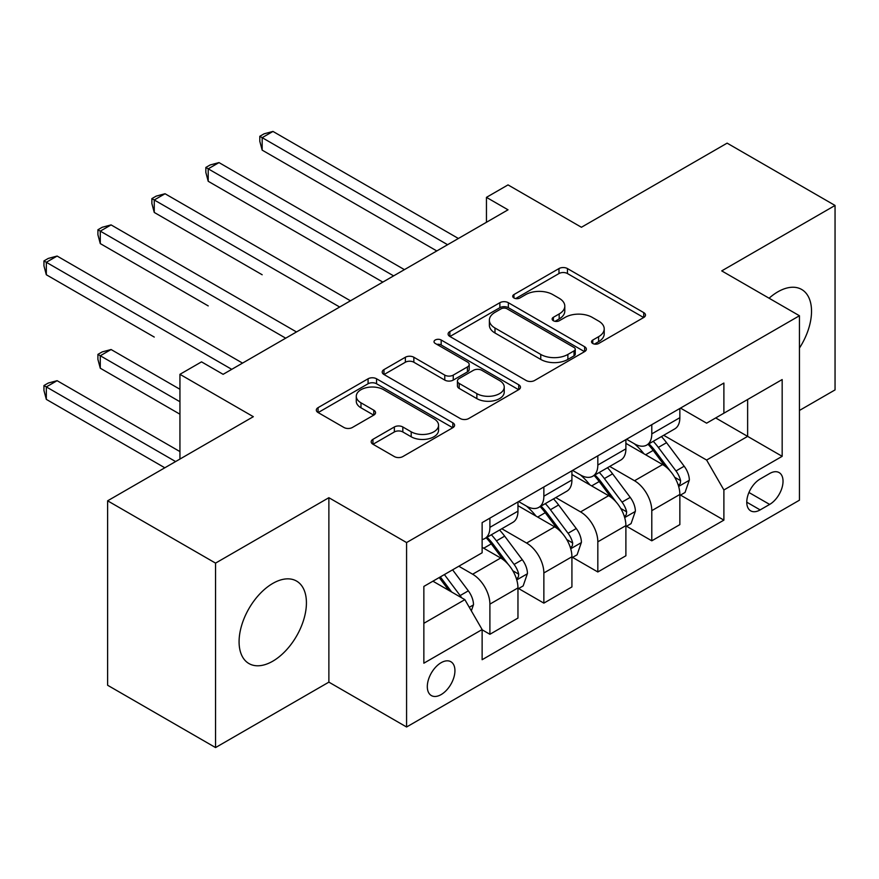 <?xml version="1.0" encoding="UTF-8"?>
<svg xmlns="http://www.w3.org/2000/svg" width="879" height="879" viewBox="0 0 879 879"><rect width="100%" height="100%" fill="white"/><g stroke="black" fill="none" stroke-linecap="round" stroke-linejoin="round"><path stroke-width="1.32" d="M592.765 343.491A4.197 2.417 0 0 0 598.698 343.491L643.725 317.495A5.988 3.461 0 0 0 645.483 315.045A5.988 3.461 0 0 0 643.725 312.605L567.449 268.567A5.988 3.461 0 0 0 558.978 268.567L513.951 294.553A4.197 2.417 0 0 0 512.721 296.267A4.197 2.417 0 0 0 513.951 297.981A4.197 2.417 0 0 0 519.885 297.981L525.708 294.619A19.173 11.075 0 0 1 552.836 294.619L559.187 298.289A19.173 11.075 0 0 1 564.801 306.123A19.173 11.075 0 0 1 559.187 313.946L553.363 317.308A4.197 2.417 0 0 0 552.133 319.022A4.197 2.417 0 0 0 553.363 320.736A4.197 2.417 0 0 0 559.297 320.736L565.12 317.374A19.173 11.075 0 0 1 592.237 317.374L598.599 321.044A19.173 11.075 0 0 1 604.214 328.867A19.173 11.075 0 0 1 598.599 336.701L592.765 340.063A4.197 2.417 0 0 0 591.545 341.777A4.197 2.417 0 0 0 592.765 343.491L592.765 340.063M272.754 661.206A47.62 27.491 120 0 0 303.859 619.234A47.62 27.491 120 0 0 296.564 581.074A47.62 27.491 120 0 0 272.754 583.436A47.62 27.491 120 0 0 241.648 625.398A47.62 27.491 120 0 0 248.944 663.557A47.62 27.491 120 0 0 272.754 661.206M799.44 348.084A47.62 27.491 120 0 0 801.659 289.466A47.62 27.491 120 0 0 777.849 291.828A47.62 27.491 120 0 0 769.081 298.223M441.115 694.597A19.536 11.284 120 0 0 453.883 677.39A19.536 11.284 120 0 0 450.883 661.733A19.536 11.284 120 0 0 441.115 662.7A19.536 11.284 120 0 0 428.359 679.917A19.536 11.284 120 0 0 431.347 695.564A19.536 11.284 120 0 0 441.115 694.597M372.949 439.324A5.988 3.461 0 0 0 371.191 441.774A5.988 3.461 0 0 0 372.949 444.225L394.352 456.575A5.988 3.461 0 0 0 402.824 456.575L452.828 427.71A5.988 3.461 0 0 0 454.586 425.26A5.988 3.461 0 0 0 452.828 422.81L376.553 378.783A5.988 3.461 0 0 0 368.081 378.783L318.077 407.647A5.988 3.461 0 0 0 316.319 410.097A5.988 3.461 0 0 0 318.077 412.537L343.92 427.469A5.988 3.461 0 0 0 352.402 427.469L373.795 415.108A5.988 3.461 0 0 0 375.553 412.658A5.988 3.461 0 0 0 373.795 410.218L360.983 402.813A16.031 9.251 0 0 1 356.281 396.275A16.031 9.251 0 0 1 366.18 387.716A16.031 9.251 0 0 1 383.651 389.727L433.863 418.723A16.031 9.251 0 0 1 438.555 425.26A16.031 9.251 0 0 1 428.666 433.808A16.031 9.251 0 0 1 411.196 431.809L402.824 426.974A5.988 3.461 0 0 0 394.352 426.974L372.949 439.324L372.949 444.225M799.44 410.46L835.05 389.902L835.05 205.455L727.12 143.145L581.426 227.265L508.029 184.898L486.45 197.357L508.029 209.817L223.112 374.322L201.522 361.862L179.942 374.322L179.942 459.069M215.553 563.12L215.553 747.568L328.878 682.137L328.878 497.701L215.553 563.12L107.623 500.81L253.328 416.69L179.942 374.322M328.878 497.701L406.581 542.563L799.44 315.748L799.44 500.195L406.581 726.999L406.581 542.563M835.05 205.455L721.725 270.886L799.44 315.748M526.136 380.486A5.988 3.461 0 0 0 534.608 380.486L584.612 351.622A5.988 3.461 0 0 0 586.37 349.172A5.988 3.461 0 0 0 584.612 346.733L508.337 302.695A5.988 3.461 0 0 0 499.865 302.695L449.861 331.559A5.988 3.461 0 0 0 448.103 334.009A5.988 3.461 0 0 0 449.861 336.459L526.136 380.486M436.918 344.392A4.197 2.417 0 0 1 441.17 344.986L441.17 339.997L518.72 384.771A5.988 3.461 0 0 1 520.478 387.221A5.988 3.461 0 0 1 518.72 389.661L468.716 418.536A5.988 3.461 0 0 1 460.244 418.536L383.969 374.498L383.969 369.609A5.988 3.461 0 0 0 382.211 372.048A5.988 3.461 0 0 0 383.969 374.498M383.969 369.609L405.362 357.248A5.988 3.461 0 0 1 413.844 357.248L444.774 375.113A5.988 3.461 0 0 0 453.245 375.113L467.441 366.917A5.988 3.461 0 0 0 469.199 364.466A5.988 3.461 0 0 0 467.441 362.016L435.237 343.425A4.197 2.417 0 0 1 434.017 341.711A4.197 2.417 0 0 1 436.599 339.481A4.197 2.417 0 0 1 441.17 339.997M215.553 747.568L107.623 685.257L107.623 500.81M769.641 473.517L760.148 479A18.931 10.933 120 0 0 747.787 495.679A18.931 10.933 120 0 0 750.688 510.853A18.931 10.933 120 0 0 760.148 509.908L769.641 504.425A18.931 10.933 120 0 0 782.013 487.746A18.931 10.933 120 0 0 779.113 472.583A18.931 10.933 120 0 0 769.641 473.517M680.5 408.098L706.617 423.173L723.889 413.207L723.889 383.046L482.131 522.62L482.131 552.781L423.854 586.425L423.854 663.195L482.131 629.551L482.131 659.711L723.889 520.126L723.889 489.977L706.617 460.058L663.689 435.281M723.889 413.207L782.167 379.552L782.167 456.322L723.889 489.977M328.878 682.137L406.581 726.999M486.45 197.357L486.45 222.288M715.682 417.943L747.633 436.38L747.633 399.495L782.167 379.552M706.617 460.058L747.633 436.38L782.167 456.322M423.854 623.321L464.859 599.643L432.918 581.195M482.131 629.793L489.9 634.286L489.9 604.126A24.425 14.097 -120 0 0 472.638 574.218L458.816 566.241M489.9 634.286L517.962 618.08L517.962 587.919A24.425 14.097 -120 0 0 500.689 558.011L482.131 547.298M518.61 588.545L543.859 603.126L543.859 572.965A24.425 14.097 -120 0 0 526.598 543.057L501.799 528.74M543.859 603.126L571.921 586.93L571.921 556.77A24.425 14.097 -120 0 0 554.66 526.862L517.962 505.678M572.57 557.396L597.83 571.976L597.83 541.816A24.425 14.097 -120 0 0 580.558 511.908L555.77 497.591M597.83 571.976L625.892 555.77L625.892 525.609A24.425 14.097 -120 0 0 608.62 495.701L571.921 474.517M626.54 526.235L651.789 540.816L651.789 510.655A24.425 14.097 -120 0 0 634.528 480.747L609.729 466.43M651.789 540.816L679.852 524.62L679.852 494.459A24.425 14.097 -120 0 0 662.579 464.551L625.892 443.368M626.54 439.247L634.528 443.862A24.425 14.097 -120 0 0 646.735 445.071A24.425 14.097 -120 0 0 651.789 433.896L651.789 424.667M572.57 470.408L580.558 475.012A24.425 14.097 -120 0 0 592.765 476.231A24.425 14.097 -120 0 0 597.83 465.046L597.83 455.827M518.61 501.557L526.598 506.172A24.425 14.097 -120 0 0 538.805 507.381A24.425 14.097 -120 0 0 543.859 496.206L543.859 486.977M680.5 495.086L723.889 520.126M646.735 445.071L674.797 428.875A24.425 14.097 -120 0 0 679.852 417.69L679.852 408.471M592.765 476.231L620.827 460.025A24.425 14.097 -120 0 0 625.892 448.85L625.892 439.621M538.805 507.381L566.867 491.185A24.425 14.097 -120 0 0 571.921 480L571.921 470.781M482.131 539.519A24.425 14.097 -120 0 0 484.845 538.541L512.907 522.335A24.425 14.097 -120 0 0 517.962 511.16L517.962 501.931M484.845 538.541A24.425 14.097 -120 0 0 489.9 527.356L489.9 518.138M464.859 599.643L482.131 629.551M594.446 344.085L598.599 341.678A19.173 11.075 0 0 0 604.214 333.855L604.214 328.867M564.801 306.123L564.801 311.1A19.173 11.075 0 0 1 559.187 318.934L555.034 321.329M643.648 317.539L567.449 273.545A5.988 3.461 0 0 0 558.978 273.545L515.632 298.574M584.535 351.666L508.337 307.683A5.988 3.461 0 0 0 499.865 307.683L449.938 336.503M574.02 350.886A4.197 2.417 0 0 0 575.251 349.172A4.197 2.417 0 0 0 574.02 347.469L507.062 308.804A4.197 2.417 0 0 0 501.129 308.804L494.987 312.353A19.173 11.075 0 0 0 489.372 320.187A19.173 11.075 0 0 0 494.987 328.01L540.75 354.435A19.173 11.075 0 0 0 567.878 354.435L574.02 350.886L574.02 355.874A4.197 2.417 0 0 0 575.251 354.16L575.251 349.172M489.372 320.187L489.372 325.175A19.173 11.075 0 0 0 494.987 332.998L494.987 328.01M574.02 355.874L567.878 359.423A19.173 11.075 0 0 1 540.75 359.423L494.987 332.998M384.046 374.542L405.362 362.236L405.362 357.248M469.199 364.466L469.199 369.455A5.988 3.461 0 0 1 467.441 371.894L453.245 380.091A5.988 3.461 0 0 1 444.774 380.091L413.844 362.236A5.988 3.461 0 0 0 405.362 362.236M441.17 344.986L518.643 389.716M476.868 393.638A16.031 9.251 0 0 0 494.339 395.649A16.031 9.251 0 0 0 504.238 387.101A16.031 9.251 0 0 0 499.547 380.552L481.857 370.334A5.988 3.461 0 0 0 473.374 370.334L459.179 378.53A5.988 3.461 0 0 0 457.432 380.981A5.988 3.461 0 0 0 459.179 383.431L476.868 393.638L476.868 398.626A16.031 9.251 0 0 0 494.339 400.637A16.031 9.251 0 0 0 504.238 392.078L504.238 387.101M457.432 380.981L457.432 385.969A5.988 3.461 0 0 0 459.179 388.408L459.179 383.431M476.868 398.626L459.179 388.408M438.555 425.26L438.555 430.249A16.031 9.251 0 0 1 428.666 438.797A16.031 9.251 0 0 1 411.196 436.786L402.824 431.963A5.988 3.461 0 0 0 394.352 431.963L373.026 444.269M356.281 396.275L356.281 401.253A16.031 9.251 0 0 0 360.983 407.801L360.983 402.813M373.718 415.152L360.983 407.801M452.751 427.754L376.553 383.76A5.988 3.461 0 0 0 368.081 383.76L318.154 412.581M679.852 495.459L685.038 492.46L689.345 480A16.174 9.339 -120 0 0 684.181 466.222L666.546 442.675A46.708 26.963 -120 0 0 661.447 436.577M643.911 453.762A46.708 26.963 -120 0 0 634.341 443.763M678.379 485.549L680.258 483.516L680.61 480.692A16.174 9.339 -120 0 0 675.984 470.957L658.338 447.411A46.708 26.963 -120 0 0 653.251 441.313M648.9 443.818A38.764 22.382 60 0 1 655.262 451.059L670.194 470.979M262.173 274.753L154.254 212.443L154.254 199.972L165.043 193.743L350.457 300.794M648.065 444.302A46.708 26.963 60 0 1 653.163 450.4L664.887 466.057M447.598 244.714L262.173 137.662L272.973 131.432L458.388 238.484M436.797 250.944L262.173 150.133L262.173 137.662L259.799 136.3L264.118 133.806L272.973 131.432M262.173 150.133L259.799 141.277L259.799 136.3M625.892 526.609L631.067 523.62L635.385 511.16A16.174 9.339 -120 0 0 630.221 497.382L612.586 473.836A46.708 26.963 -120 0 0 607.488 467.727M589.941 484.922A46.708 26.963 -120 0 0 580.382 474.913M624.42 516.698L626.298 514.665L626.65 511.842A16.174 9.339 -120 0 0 622.024 502.118L604.378 478.572A46.708 26.963 -120 0 0 599.28 472.462M594.94 474.979A38.764 22.382 60 0 1 601.302 482.208L616.234 502.14M208.213 305.903L100.283 243.593L100.283 231.133L111.084 224.903L296.498 331.954M594.105 475.451A46.708 26.963 60 0 1 599.203 481.56L610.927 497.217M571.921 557.769L577.107 554.781L581.426 542.31A16.174 9.339 -120 0 0 576.261 528.532L558.615 504.986A46.708 26.963 -120 0 0 553.517 498.887M535.981 516.072A46.708 26.963 -120 0 0 526.422 506.073M570.449 547.859L572.328 545.826L572.69 543.002A16.174 9.339 -120 0 0 568.054 533.267L550.419 509.721A46.708 26.963 -120 0 0 545.321 503.623M540.97 506.128A38.764 22.382 60 0 1 547.342 513.369L562.263 533.289M154.254 337.064L46.323 274.753L46.323 262.283L57.113 256.053L242.538 363.104M540.135 506.612A46.708 26.963 60 0 1 545.233 512.71L556.967 528.367M517.962 588.919L523.148 585.93L527.455 573.471A16.174 9.339 -120 0 0 522.291 559.692L504.656 536.146A46.708 26.963 -120 0 0 499.558 530.037M516.489 579.008L518.368 576.976L518.72 574.152A16.174 9.339 -120 0 0 514.094 564.428L496.448 540.882A46.708 26.963 -120 0 0 491.361 534.773M487.01 537.289A38.764 22.382 60 0 1 493.372 544.519L508.304 564.45M179.942 389.276L111.084 349.523L100.283 355.753L100.283 368.213L179.942 414.207M486.175 537.772A46.708 26.963 60 0 1 491.273 543.87L502.997 559.527M100.283 368.213L97.91 359.368L97.91 354.38L179.942 401.736M97.91 354.38L102.228 351.897L111.084 349.523M393.627 275.874L208.213 168.823L219.003 162.593L404.428 269.644M382.837 282.104L208.213 181.283L208.213 168.823L205.84 167.45L210.158 164.955L219.003 162.593M208.213 181.283L205.84 172.438L205.84 167.45M339.668 307.024L151.88 198.61L156.198 196.116L165.043 193.743M154.254 212.443L151.88 203.587L151.88 198.61M285.708 338.184L97.91 229.76L102.228 227.265L111.084 224.903M100.283 243.593L97.91 234.748L97.91 229.76M471.342 610.85L473.495 604.62A16.174 9.339 -120 0 0 468.331 590.842L452.597 569.834M179.942 451.586L57.113 380.684L46.323 386.914L46.323 399.374L164.823 467.793M461.596 597.753A16.174 9.339 -120 0 0 460.135 595.577L444.389 574.569M440.335 576.91L451.652 592.006M439.214 577.558L448.806 590.369M46.323 399.374L43.95 390.529L43.95 385.54L175.613 461.563M43.95 385.54L48.268 383.046L57.113 380.684M231.737 369.334L43.95 260.92L48.268 258.426L57.113 256.053M46.323 274.753L43.95 265.897L43.95 260.92M472.638 574.218L500.689 558.011M526.598 543.057L554.66 526.862M580.558 511.908L608.62 495.701M634.528 480.747L662.579 464.551M651.789 433.896L679.852 417.69M651.789 510.655L679.852 494.459M597.83 541.816L625.892 525.609M597.83 465.046L625.892 448.85M543.859 572.965L571.921 556.77M543.859 496.206L571.921 480M489.9 604.126L517.962 587.919M489.9 527.356L517.962 511.16M748.941 492.482L769.641 504.425M746.765 502.184L760.148 509.908M598.599 341.678L598.599 336.701M553.363 320.736L553.363 317.308M559.187 318.934L559.187 313.946M513.951 297.981L513.951 294.553M558.978 273.545L558.978 268.567M567.449 273.545L567.449 268.567M643.725 317.495L643.725 312.605M449.861 336.459L449.861 331.559M499.865 307.683L499.865 302.695M508.337 307.683L508.337 302.695M584.612 351.622L584.612 346.733M540.75 359.423L540.75 354.435M567.878 359.423L567.878 354.435M413.844 362.236L413.844 357.248M444.774 380.091L444.774 375.113M453.245 380.091L453.245 375.113M467.441 371.894L467.441 366.917M518.72 389.661L518.72 384.771M394.352 431.963L394.352 426.974M402.824 431.963L402.824 426.974M411.196 436.786L411.196 431.809M373.795 415.108L373.795 410.218M318.077 412.537L318.077 407.647M368.081 383.76L368.081 378.783M376.553 383.76L376.553 378.783M452.828 427.71L452.828 422.81M678.643 486.428L689.246 480.319M658.338 447.411L666.546 442.675M645.625 454.762L653.163 450.4M675.984 470.957L684.181 466.222M674.698 477.275L680.61 480.692M624.683 517.588L635.275 511.468M604.378 478.572L612.586 473.836M591.655 485.911L599.203 481.56M622.024 502.118L630.221 497.382M620.739 508.436L626.65 511.842M570.713 548.749L581.316 542.629M550.419 509.721L558.615 504.986M537.695 517.072L545.233 512.71M568.054 533.267L576.261 528.532M566.779 539.585L572.69 543.002M516.753 579.898L527.356 573.778M496.448 540.882L504.656 536.146M483.736 548.221L491.273 543.87M514.094 564.428L522.291 559.692M512.809 570.746L518.72 574.152M469.287 607.301L473.385 604.939M460.135 595.577L468.331 590.842"/></g></svg>
